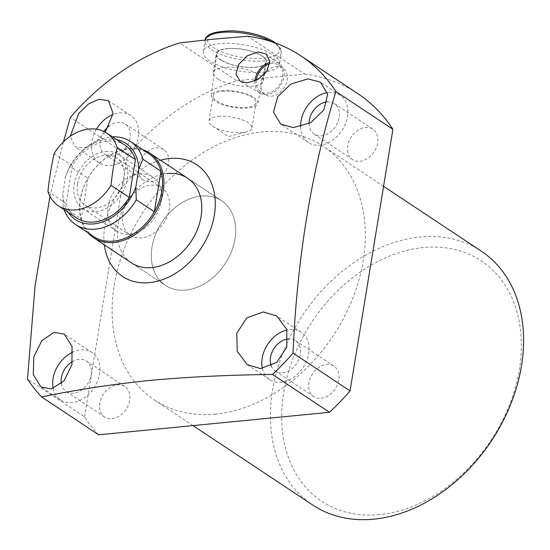 <?xml version="1.0" encoding="UTF-8"?>
<svg xmlns="http://www.w3.org/2000/svg" width="550" height="550" viewBox="0 0 550 550"><rect width="100%" height="100%" fill="white"/><g stroke="black" fill="none" stroke-linecap="round" stroke-linejoin="round"><path stroke-width="0.41" stroke-dasharray="2.75 2.06" d="M379.644 514.635A144.244 107.36 123.6 0 1 283.676 392.569A144.244 107.36 123.6 0 1 423.383 247.528A144.244 107.36 123.6 0 1 519.344 369.593A144.244 107.36 123.6 0 1 379.644 514.635M481.229 251.116A152.371 113.41 -56.4 0 0 420.09 237.002A152.371 113.41 -56.4 0 0 283.319 351.835A152.371 113.41 -56.4 0 0 312.751 505.044M185.79 290.084A50.792 37.806 -56.4 0 0 231.385 251.811A50.792 37.806 -56.4 0 0 221.574 200.736A50.792 37.806 -56.4 0 0 201.197 196.034A50.792 37.806 -56.4 0 0 155.602 234.314A50.792 37.806 -56.4 0 0 165.412 285.381A50.792 37.806 -56.4 0 0 185.79 290.084M254.884 81.049A17.641 13.131 -56.4 0 0 260.095 93.259A17.641 13.131 -56.4 0 0 266.791 94.648A17.641 13.131 -56.4 0 0 282.514 81.634A17.641 13.131 -56.4 0 0 279.593 63.869A17.641 13.131 -56.4 0 0 272.14 61.978A17.641 13.131 -56.4 0 0 269.823 62.404M256.238 80.417A16.046 11.949 -56.4 0 0 260.59 91.685A16.046 11.949 -56.4 0 0 267.032 93.177A16.046 11.949 -56.4 0 0 281.442 81.077A16.046 11.949 -56.4 0 0 278.341 64.941A16.046 11.949 -56.4 0 0 271.899 63.449A16.046 11.949 -56.4 0 0 269.672 63.876M264.337 74.264A16.046 11.949 -56.4 0 0 265.114 94.689A16.046 11.949 -56.4 0 0 271.556 96.174A16.046 11.949 -56.4 0 0 285.959 84.081A16.046 11.949 -56.4 0 0 282.858 67.939A16.046 11.949 -56.4 0 0 276.423 66.454A16.046 11.949 -56.4 0 0 266.166 72.002M105.229 132.151L95.109 142.588L84.294 147.991L75.006 146.761L70.166 136.345M160.517 160.229A67.045 49.899 -56.4 0 0 104.356 244.867M49.968 196.384L63.456 141.852M61.366 383.625A18.288 13.613 -56.4 0 0 66.206 391.497A18.288 13.613 -56.4 0 0 73.542 393.195A18.288 13.613 -56.4 0 0 89.953 379.418A18.288 13.613 -56.4 0 0 86.426 361.027A18.288 13.613 -56.4 0 0 79.083 359.336A18.288 13.613 -56.4 0 0 72.538 361.522M111.98 418.701A18.288 13.613 -56.4 0 0 128.391 404.917A18.288 13.613 -56.4 0 0 124.864 386.533A18.288 13.613 -56.4 0 0 117.528 384.842A18.288 13.613 -56.4 0 0 101.111 398.619A18.288 13.613 -56.4 0 0 104.644 417.003A18.288 13.613 -56.4 0 0 111.98 418.701M103.95 131.478A18.288 13.613 -56.4 0 0 105.016 154.481A18.288 13.613 -56.4 0 0 112.358 156.179A18.288 13.613 -56.4 0 0 128.769 142.395A18.288 13.613 -56.4 0 0 125.235 124.011A18.288 13.613 -56.4 0 0 117.899 122.32A18.288 13.613 -56.4 0 0 109.017 126.074M150.796 181.679A18.288 13.613 -56.4 0 0 167.207 167.901A18.288 13.613 -56.4 0 0 163.673 149.517A18.288 13.613 -56.4 0 0 156.338 147.819A18.288 13.613 -56.4 0 0 139.927 161.604A18.288 13.613 -56.4 0 0 143.454 179.988A18.288 13.613 -56.4 0 0 150.796 181.679M309.052 123.592A18.288 13.613 -56.4 0 0 314.132 134.09A18.288 13.613 -56.4 0 0 321.468 135.788A18.288 13.613 -56.4 0 0 337.879 122.004A18.288 13.613 -56.4 0 0 334.345 103.62A18.288 13.613 -56.4 0 0 327.188 101.908M359.906 161.287A18.288 13.613 -56.4 0 0 376.317 147.51A18.288 13.613 -56.4 0 0 372.783 129.126A18.288 13.613 -56.4 0 0 365.447 127.428A18.288 13.613 -56.4 0 0 349.037 141.213A18.288 13.613 -56.4 0 0 352.571 159.596A18.288 13.613 -56.4 0 0 359.906 161.287M271.232 365.929A18.288 13.613 -56.4 0 0 275.316 371.106A18.288 13.613 -56.4 0 0 282.652 372.804A18.288 13.613 -56.4 0 0 299.069 359.019A18.288 13.613 -56.4 0 0 295.536 340.636A18.288 13.613 -56.4 0 0 288.2 338.944A18.288 13.613 -56.4 0 0 288.145 338.951M321.09 398.31A18.288 13.613 -56.4 0 0 337.507 384.526A18.288 13.613 -56.4 0 0 333.974 366.142A18.288 13.613 -56.4 0 0 326.638 364.451A18.288 13.613 -56.4 0 0 310.221 378.228A18.288 13.613 -56.4 0 0 313.754 396.612A18.288 13.613 -56.4 0 0 321.09 398.31M227.446 48.696A25.004 8.649 9.3 0 1 253.646 52.106A25.004 8.649 9.3 0 1 266.014 62.068A25.004 8.649 9.3 0 1 255.269 67.162A25.004 8.649 9.3 0 1 229.316 63.841A25.004 8.649 9.3 0 1 216.666 53.989A25.004 8.649 9.3 0 1 227.446 48.696M221.444 90.599A23.609 8.168 9.3 0 1 246.187 93.809A23.609 8.168 9.3 0 1 257.861 103.221A23.609 8.168 9.3 0 1 247.72 108.027A23.609 8.168 9.3 0 1 223.211 104.892A23.609 8.168 9.3 0 1 211.269 95.59A23.609 8.168 9.3 0 1 221.444 90.599M222.482 91.286A21.739 7.521 9.3 0 1 245.156 94.208A21.739 7.521 9.3 0 1 256.032 102.823A21.739 7.521 9.3 0 1 246.675 107.339A21.739 7.521 9.3 0 1 224.001 104.417A21.739 7.521 9.3 0 1 213.125 95.803A21.739 7.521 9.3 0 1 222.482 91.286M218.364 116.456A21.739 7.521 9.3 0 1 241.038 119.377A21.739 7.521 9.3 0 1 251.914 127.992A21.739 7.521 9.3 0 1 246.647 131.808A21.739 7.521 9.3 0 1 242.557 132.509A21.739 7.521 9.3 0 1 212.774 126.259A21.739 7.521 9.3 0 1 209.007 120.966A21.739 7.521 9.3 0 1 218.364 116.456M215.614 414.143A152.371 113.41 123.6 0 1 154.474 400.029A152.371 113.41 123.6 0 1 125.042 246.819A152.371 113.41 123.6 0 1 261.821 131.986A152.371 113.41 123.6 0 1 322.953 146.101A152.371 113.41 123.6 0 1 352.385 299.31A152.371 113.41 123.6 0 1 215.614 414.143M53.213 388.506A28.442 21.168 -56.4 0 0 60.589 399.967A28.442 21.168 -56.4 0 0 72.002 402.6A28.442 21.168 -56.4 0 0 97.536 381.164A28.442 21.168 -56.4 0 0 92.042 352.564A28.442 21.168 -56.4 0 0 80.63 349.931A28.442 21.168 -56.4 0 0 72.937 352.055M96.47 129.167A28.442 21.168 -56.4 0 0 99.399 162.951A28.442 21.168 -56.4 0 0 110.811 165.584A28.442 21.168 -56.4 0 0 136.345 144.148A28.442 21.168 -56.4 0 0 130.852 115.548A28.442 21.168 -56.4 0 0 119.439 112.915A28.442 21.168 -56.4 0 0 112.984 114.51M300.623 126.727A28.442 21.168 -56.4 0 0 308.516 142.56A28.442 21.168 -56.4 0 0 319.928 145.193A28.442 21.168 -56.4 0 0 345.455 123.757A28.442 21.168 -56.4 0 0 339.962 95.157A28.442 21.168 -56.4 0 0 328.549 92.524A28.442 21.168 -56.4 0 0 327.442 92.661M262.398 368.459A28.442 21.168 -56.4 0 0 269.699 379.576A28.442 21.168 -56.4 0 0 281.112 382.209A28.442 21.168 -56.4 0 0 306.646 360.772A28.442 21.168 -56.4 0 0 301.153 332.173A28.442 21.168 -56.4 0 0 289.74 329.539A28.442 21.168 -56.4 0 0 286.969 329.986M98.656 434.803A215.346 160.284 123.6 0 1 84.521 416.824L27.5 378.991M84.521 416.824L127.366 155.196L70.345 117.363M127.366 155.196A215.346 160.284 123.6 0 1 236.741 80.747L179.712 42.914M236.741 80.747L304.762 74.112L247.741 36.279M304.762 74.112A215.346 160.284 123.6 0 1 357.775 93.624M167.276 173.532A50.792 37.806 -56.4 0 0 121.688 211.805A50.792 37.806 -56.4 0 0 131.498 262.879L165.412 285.381A50.792 37.806 -56.4 0 0 207.151 282.047A50.792 37.806 -56.4 0 0 234.981 239.016A50.792 37.806 -56.4 0 0 221.574 200.736A50.792 37.806 -56.4 0 0 179.836 204.077A50.792 37.806 -56.4 0 0 152.006 247.108A50.792 37.806 -56.4 0 0 165.412 285.381L131.498 262.879M87.917 232.746A50.792 37.806 123.6 0 1 80.211 199.471A50.792 37.806 123.6 0 1 142.952 149.792M116.579 139.611A45.712 34.024 -56.4 0 0 65.732 176.241L69.857 166.327L87.952 178.331L81.304 218.893A49.775 37.049 123.6 0 1 80.479 199.018A49.775 37.049 123.6 0 1 87.952 178.331A49.775 37.049 123.6 0 1 148.658 153.581M77.557 183.817A28.442 21.168 -56.4 0 0 85.064 205.253A28.442 21.168 -56.4 0 0 108.439 203.383A28.442 21.168 -56.4 0 0 124.025 179.286A28.442 21.168 -56.4 0 0 116.517 157.85A28.442 21.168 -56.4 0 0 93.142 159.72A28.442 21.168 -56.4 0 0 77.557 183.817M122.774 213.819A28.442 21.168 -56.4 0 0 130.288 235.256A28.442 21.168 -56.4 0 0 153.656 233.386A28.442 21.168 -56.4 0 0 169.249 209.289A28.442 21.168 -56.4 0 0 161.734 187.853A28.442 21.168 -56.4 0 0 138.359 189.722A28.442 21.168 -56.4 0 0 122.774 213.819M65.732 176.241L62.824 193.985A45.712 34.024 -56.4 0 0 68.282 212.403M64.102 209.626A49.775 37.049 123.6 0 1 63.216 206.889L81.304 218.893A49.775 37.049 123.6 0 0 93.617 236.528M63.216 206.889L62.824 193.985M69.857 166.327A49.775 37.049 123.6 0 1 112.399 136.833M139.631 173.958A32.505 24.193 123.6 0 1 152.68 176.969A32.505 24.193 123.6 0 1 158.957 209.653A32.505 24.193 123.6 0 1 129.779 234.149A32.505 24.193 123.6 0 1 116.731 231.137A32.505 24.193 123.6 0 1 110.454 198.454A32.505 24.193 123.6 0 1 139.631 173.958M105.717 151.456A32.505 24.193 123.6 0 1 118.759 154.468A32.505 24.193 123.6 0 1 125.042 187.151A32.505 24.193 123.6 0 1 95.858 211.647A32.505 24.193 123.6 0 1 82.816 208.636A32.505 24.193 123.6 0 1 76.539 175.952A32.505 24.193 123.6 0 1 105.717 151.456M124.939 145.152A43.677 32.512 -56.4 0 0 107.415 141.109A43.677 32.512 -56.4 0 0 72.359 165.694L54.113 153.594M72.359 165.694L66.158 203.555A43.677 32.512 -56.4 0 0 76.642 217.944M66.158 203.555L47.912 191.448M218.508 79.372A25.396 8.786 -170.7 0 0 245.781 86.302A25.396 8.786 -170.7 0 0 263.34 80.843A25.396 8.786 -170.7 0 0 258.046 74.106A25.396 8.786 -170.7 0 0 230.773 67.183A25.396 8.786 -170.7 0 0 213.214 72.634A25.396 8.786 -170.7 0 0 218.508 79.372M221.588 60.562A25.396 8.786 -170.7 0 0 248.861 67.492A25.396 8.786 -170.7 0 0 266.42 62.033A25.396 8.786 -170.7 0 0 261.126 55.296A25.396 8.786 -170.7 0 0 233.853 48.373A25.396 8.786 -170.7 0 0 216.294 53.824A25.396 8.786 -170.7 0 0 221.588 60.562M211.303 61.937A38.603 13.351 -170.7 0 0 252.766 72.463A38.603 13.351 -170.7 0 0 279.448 64.164A38.603 13.351 -170.7 0 0 271.411 53.921A38.603 13.351 -170.7 0 0 229.948 43.395A38.603 13.351 -170.7 0 0 203.266 51.693A38.603 13.351 -170.7 0 0 211.303 61.937M271.982 40.968A36.568 12.65 9.3 0 1 265.781 58.046A36.568 12.65 9.3 0 1 215.043 48.558A36.568 12.65 9.3 0 1 221.244 31.481A36.568 12.65 9.3 0 1 271.982 40.968M203.266 51.693L205.191 39.992A38.603 13.351 -170.7 0 0 205.116 40.404A38.603 13.351 -170.7 0 0 213.153 50.648A38.603 13.351 -170.7 0 0 254.609 61.174A38.603 13.351 -170.7 0 0 281.298 52.883A38.603 13.351 -170.7 0 0 273.261 42.639A38.603 13.351 -170.7 0 0 271.501 41.642M221.574 200.736L187.66 178.234L221.574 200.736M279.593 63.869L266.111 53.989M282.858 67.939L278.341 64.941M124.864 386.533L86.426 361.027M163.673 149.517L125.235 124.011M372.783 129.126L334.345 103.62M333.974 366.142L295.536 340.636M257.861 103.221L266.014 62.068M251.914 127.992L256.032 102.823M212.774 126.259L228.477 136.579L246.647 131.808M193.022 425.604L154.474 400.029M92.042 352.564L64.233 334.118M130.852 115.548L108.46 100.691M339.962 95.157L320.396 82.17M301.153 332.173L276.76 315.989M269.699 379.576L247.308 364.712M308.516 142.56L280.713 124.108M99.399 162.951L75.006 146.761M60.589 399.967L41.016 386.98M383.57 186.319L322.953 146.101M209.007 120.966L213.125 95.803M211.269 95.59L216.666 53.989M313.754 396.612L275.316 371.106M352.571 159.596L314.132 134.09M143.454 179.988L105.016 154.481M104.644 417.003L66.206 391.497M265.114 94.689L260.59 91.685M260.095 93.259L240.164 81.338M130.288 235.256L85.064 205.253M161.734 187.853L116.517 157.85M152.68 176.969L118.759 154.468M116.731 231.137L82.816 208.636M275.729 43.12L280.466 48.311L281.298 52.883L279.448 64.164M263.34 80.843L266.42 62.033M213.214 72.634L216.294 53.824"/><path stroke-width="0.82" d="M193.022 425.604L312.751 505.044A152.371 113.41 -56.4 0 0 373.89 519.166A152.371 113.41 -56.4 0 0 510.661 404.332A152.371 113.41 -56.4 0 0 481.229 251.116L383.57 186.319M142.952 149.792A50.792 37.806 123.6 0 1 149.786 153.106A50.792 37.806 123.6 0 1 163.192 191.379A50.792 37.806 123.6 0 1 135.362 234.41A50.792 37.806 123.6 0 1 93.624 237.751L131.498 262.879A50.792 37.806 -56.4 0 0 151.876 267.582A50.792 37.806 -56.4 0 0 197.471 229.309A50.792 37.806 -56.4 0 0 187.66 178.234A50.792 37.806 -56.4 0 0 167.276 173.532M258.259 51.961L266.111 53.989L269.83 61.421L266.764 71.122L258.232 79.31L247.404 82.892L240.164 81.338L235.909 74.216L238.734 64.412L247.266 55.804L258.259 51.961M54.106 332.337L64.233 334.118L72.05 346.521L71.933 364.602L64.054 380.806L51.446 388.96L41.016 386.98L33.289 374.667L33.811 356.744L41.883 340.608L54.106 332.337M70.166 136.345L78.843 113.307L88.488 103.978L98.883 99.275L108.46 100.691L113.114 113.458L105.229 132.151M104.356 244.867A67.045 49.899 -56.4 0 0 149.414 282.631A67.045 49.899 -56.4 0 0 214.342 215.215A67.045 49.899 -56.4 0 0 169.744 158.483A67.045 49.899 -56.4 0 0 160.517 160.229M300.754 55.791L357.775 93.624A215.346 160.284 123.6 0 1 392.906 129.305L335.885 91.472A215.346 160.284 -56.4 0 0 300.754 55.791A215.346 160.284 -56.4 0 0 247.741 36.279L213.118 39.194L179.712 42.914A215.346 160.284 -56.4 0 0 70.345 117.363L63.456 141.852M41.635 396.969L98.656 434.803L329.484 412.294L272.463 374.461C229.144 374.921 188.045 376.929 149.174 380.49C110.887 384.457 75.041 389.95 41.635 396.969A215.346 160.284 -56.4 0 1 27.5 378.991L35.117 285.368L49.968 196.384M327.188 101.908A18.288 13.613 -56.4 0 0 327.009 101.929A18.288 13.613 -56.4 0 0 309.052 123.592M307.993 78.884L320.396 82.17L327.697 94.236L323.84 109.952L310.688 122.698L293.404 127.6L280.713 124.108L273.481 112.124L277.674 96.752L290.888 84.067L307.993 78.884M263.223 311.939L276.76 315.989L286.77 329.361L286.811 347.194L276.65 362.45L260.556 368.569L247.308 364.712L237.229 351.292L236.789 333.252L246.799 317.845L263.223 311.939M392.906 129.305L350.061 390.933L293.04 353.093C297.048 259.043 311.327 171.834 335.885 91.472M272.463 374.461A215.346 160.284 -56.4 0 0 293.04 353.093M350.061 390.933A215.346 160.284 123.6 0 1 329.484 412.294M286.969 329.986A28.442 21.168 -56.4 0 0 262.398 368.459M327.442 92.661A28.442 21.168 -56.4 0 0 300.623 126.727M112.984 114.51A28.442 21.168 -56.4 0 0 96.47 129.167M72.937 352.055A28.442 21.168 -56.4 0 0 53.213 388.506M288.145 338.951A18.288 13.613 -56.4 0 0 273.742 348.886A18.288 13.613 -56.4 0 0 271.232 365.929M109.017 126.074A18.288 13.613 -56.4 0 0 103.95 131.478M72.538 361.522A18.288 13.613 -56.4 0 0 61.366 383.625M266.166 72.002A16.046 11.949 -56.4 0 0 264.337 74.264M269.672 63.876A16.046 11.949 -56.4 0 0 256.238 80.417M269.823 62.404A17.641 13.131 -56.4 0 0 254.884 81.049M112.399 136.833A49.775 37.049 123.6 0 1 130.57 141.577L148.658 153.581A49.775 37.049 123.6 0 1 160.971 171.208A49.775 37.049 123.6 0 1 161.796 191.091A49.775 37.049 123.6 0 1 154.33 211.771A49.775 37.049 123.6 0 1 93.617 236.528L75.529 224.524A49.775 37.049 123.6 0 1 64.102 209.626M138.751 169.118L135.85 186.863L136.242 199.774L154.33 211.771L160.971 171.208L142.883 159.211L138.751 169.118A45.712 34.024 -56.4 0 0 116.579 139.611M68.282 212.403A45.712 34.024 -56.4 0 0 103.613 221.547A45.712 34.024 -56.4 0 0 135.85 186.863M130.57 141.577A49.775 37.049 123.6 0 1 142.883 159.211M136.242 199.774A49.775 37.049 123.6 0 1 75.529 224.524M93.624 237.751A50.792 37.806 123.6 0 1 87.917 232.746M75.921 209.887A43.677 32.512 123.6 0 1 58.396 205.844A43.677 32.512 123.6 0 1 47.912 191.448A250.999 143.378 -95.6 0 1 54.113 153.594A43.677 32.512 123.6 0 1 89.169 129.002A43.677 32.512 123.6 0 1 106.693 133.052A43.677 32.512 123.6 0 1 117.177 147.441A250.999 143.378 84.4 0 0 110.976 185.302A43.677 32.512 123.6 0 1 75.921 209.887M106.693 133.052L124.939 145.152A43.677 32.512 -56.4 0 1 135.424 159.548L117.177 147.441M135.424 159.548L129.222 197.402L110.976 185.302M58.396 205.844L76.642 217.944A43.677 32.512 -56.4 0 0 129.222 197.402M271.501 41.642A38.603 13.351 -170.7 0 0 231.069 32.093A38.603 13.351 -170.7 0 0 205.198 39.992M149.786 153.106L187.66 178.234M205.116 40.404C205.288 34.375 214.321 31.185 232.21 30.834C248.222 31.604 261.724 35.028 272.718 41.106L275.729 43.12"/></g></svg>
